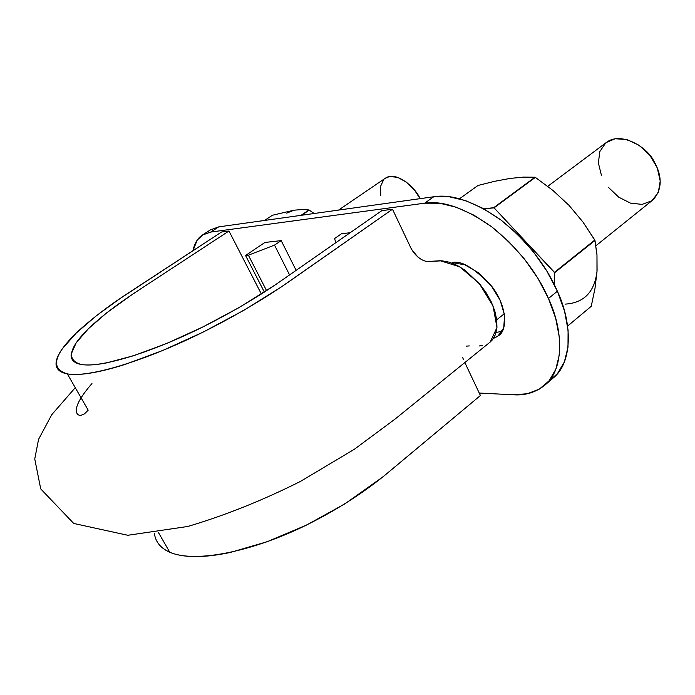 <?xml version="1.0" encoding="UTF-8"?>
<svg xmlns="http://www.w3.org/2000/svg" width="695" height="695" viewBox="0 0 695 695"><rect width="100%" height="100%" fill="white"/><g stroke="black" fill="none" stroke-linecap="round" stroke-linejoin="round"><path stroke-width="1.04" d="M160.137 545.723C163.62 549.45 168.598 552.247 175.079 554.106C181.577 555.965 189.518 556.773 198.909 556.53C208.318 556.278 218.777 554.914 230.288 552.447L267.115 541.735L306.382 525.142L344.729 503.962L382.763 476.996L480.41 395.533L464.851 362.564L480.41 395.533L385.881 474.424C361.096 494.684 332.67 512.51 300.622 527.887C245.326 553.75 192.958 562.481 169.762 552.23C160.467 548.051 155.35 541.709 154.403 533.213M463.522 359.732L462.714 357.621M466.163 346.153L469.325 345.91M479.315 345.945L482.469 345.58M490.01 342.183L492.494 339.751L495.535 334.391L496.951 327.614L496.708 319.717L494.823 311.047L491.339 302.047L486.335 293.038L480.115 284.507L465.224 270.355L457.249 265.455L449.378 262.224L441.977 260.799L428.745 261.537L425.201 261.172M421.57 259.635L417.825 256.968L411.527 249.305L392.493 209.23L381.842 210.646L275.359 284.82L238.793 307.737L202.914 326.945L166.93 343.347L133.848 355.658L106.309 362.946C98.204 364.501 91.471 365.17 86.119 364.962C80.785 364.736 76.867 363.693 74.365 361.834C71.88 359.967 70.812 357.421 71.159 354.198L76.172 342.826L88.413 328.7L106.795 312.767L133.171 293.803L228.959 231.018L221.566 232L122.581 296.756L96.753 315.417L76.12 333.174L62.176 349.003C58.719 353.911 56.721 358.203 56.173 361.878C55.635 365.544 56.686 368.472 59.318 370.652C61.968 372.824 66.225 374.084 72.08 374.414C77.962 374.744 85.424 374.066 94.459 372.39C103.52 370.696 113.798 368.011 125.291 364.354L162.569 350.558L203.253 332.045L243.832 310.309L280.849 287.261L392.493 209.23L381.842 210.646L277.861 283.082C253.579 299.736 226.483 315.391 196.572 330.038C145.22 354.78 99.124 367.916 81.046 364.432C65.591 359.897 68.979 347.092 91.201 326.033C104.667 313.932 117.168 304.193 143.379 287.105L228.959 231.018L221.566 232L117.021 300.553C102.104 310.978 89.342 321.02 78.743 330.672C53.637 354.346 49.831 368.75 67.337 373.884C87.648 377.715 139.487 362.912 197.232 334.99C230.775 318.51 261.19 300.857 288.477 282.022L392.493 209.23L411.466 249.21L414.072 253.041C418.338 258.071 422.76 260.912 427.347 261.555L440.239 260.729L459.734 266.802L479.237 283.456L493.033 305.939L496.96 327.554L490.21 342.027L394.977 419.146L354.398 449.239L300.422 481.435C262.415 500.487 224.85 515.508 187.737 526.489L127.784 535.28L73.722 523.448L40.718 488.889L34.75 458.952L38.581 439.31L51.76 414.689L75.26 387.68M261.389 294.046L228.959 231.018L261.389 294.046M338.561 210.081L385.421 178.163C396.906 170.345 416.548 189.066 420.032 198.666L414.689 190.395L406.497 182.238L397.696 177.355L389.687 176.478L385.204 178.311M380.73 195.46L380.565 186.347L383.683 179.666M547.756 186.321L606.431 142.414C621.217 131.025 647.41 147.488 653.613 160.658C659.894 170.953 664.924 187.624 652.64 200.16L595.928 245.735M601.496 175.6L598.386 162.995L599.811 151.571L605.658 143.031M606.344 142.484L615.162 138.748L626.933 139.521L639.157 145.325L649.851 155.315L657.27 167.895L660.224 181.013L658.295 192.55L651.893 200.733L642.111 204.4L630.495 203.131L618.776 197.215L608.638 187.572M548.59 381.381L557.433 373.667L564.34 362.017L567.989 347.344L568.093 330.168L564.54 311.195L557.39 291.231L546.913 271.206L533.569 252.068L517.984 234.719L500.904 219.968L483.147 208.448L465.537 200.62L448.848 196.702L433.75 196.746L218.716 226.874L210.272 229.949M502.181 331.428L496.169 332.366L502.172 331.428M544.941 385.065L553.229 377.95C572.324 362.903 572.776 324.096 557.39 291.231L548.477 298.468C564.001 331.445 563.767 370.261 544.811 385.178C535.715 392.423 525.255 395.629 513.431 394.786L479.237 393.049L513.431 394.786L527.279 393.752L539.311 389.122L548.989 380.921L555.8 369.314L559.362 354.667L559.371 337.492L555.722 318.484L548.477 298.468L537.913 278.365L524.499 259.131L508.853 241.678L491.739 226.813L473.964 215.189L456.363 207.249L439.7 203.235L424.662 203.183L210.741 232.061L202.966 234.702L197.198 240.14L192.967 250.695C194.496 243.346 197.641 238.133 202.384 235.066L210.741 232.061L218.716 226.874L433.75 196.746L424.662 203.183L433.75 196.746C452.028 193.801 474.407 201.541 500.904 219.968C526.992 241.026 545.818 264.778 557.39 291.231L548.477 298.468C536.783 271.927 517.871 248.046 491.739 226.813C465.216 208.222 442.854 200.342 424.662 203.183L210.741 232.061L218.716 226.874L210.298 229.932L202.384 235.066M341.514 233.729L350.124 232.747L341.514 233.729L334.582 238.533L341.514 233.729M498.619 335.642C507.272 330.629 507.845 307.155 491.817 286.392C474.329 268.035 461.115 260.104 452.193 262.606L464.773 264.786L478.412 272.701L490.878 285.185L500.113 300.205L504.613 315.278L503.719 327.962L497.716 336.319L493.52 338.378L498.749 335.537M281.188 240.609L296.139 270.355L281.188 240.609L274.516 245.118L289.572 274.933L274.516 245.118L248.384 255.195L266.585 290.692L248.384 255.195L245.552 255.482L264.378 292.126L245.552 255.482L264.917 242.459L281.188 240.609L264.917 242.459L245.552 255.482L248.384 255.195L274.516 245.118L281.188 240.609M335.807 242.72L334.582 238.533L335.807 242.72M565.157 304.123C584.139 302.942 594.781 291.839 597.074 270.798L596.979 254.883L594.981 240.444L554.636 272.727L594.981 240.444L582.992 222.079L569.04 205.373L552.977 190.473L535.359 177.381L494.067 207.848L534.985 177.216L523.387 177.112L509.869 178.45L494.51 181.343L477.986 185.469L459.491 198.779L477.986 185.469L494.51 181.343L509.869 178.45L523.387 177.112L535.359 177.381L552.977 190.473L569.04 205.373L582.992 222.079L594.816 240.036L596.979 254.883L596.979 272.162M595.033 288.138L591.254 306.286L567.615 326.059L591.254 306.286L595.033 288.138L597.074 270.798M534.985 177.216L494.067 207.848L483.911 208.865L493.702 207.675L534.985 177.216M594.816 240.036L554.636 272.727L494.067 207.848L554.454 272.318L594.816 240.036M554.636 272.727L554.263 284.542L554.636 272.727M294.037 210.194L272.397 215.259L264.56 220.445L272.397 215.259L294.037 210.194L302.429 209.49L309.04 209.951L314.14 213.504L309.301 210.09L301.595 215.259L309.04 209.951L301.013 215.346L309.04 209.951L302.429 209.49L294.037 210.194L286.705 213.139M67.346 373.893L88.178 410.163L84.529 413.803C80.264 416.253 77.553 415.662 76.407 412.039C75.364 406.193 80.542 396.706 91.949 383.57M169.762 552.23L158.495 532.605M453.166 262.562L452.28 263.223M496.716 319.804L504.37 313.68"/></g></svg>
